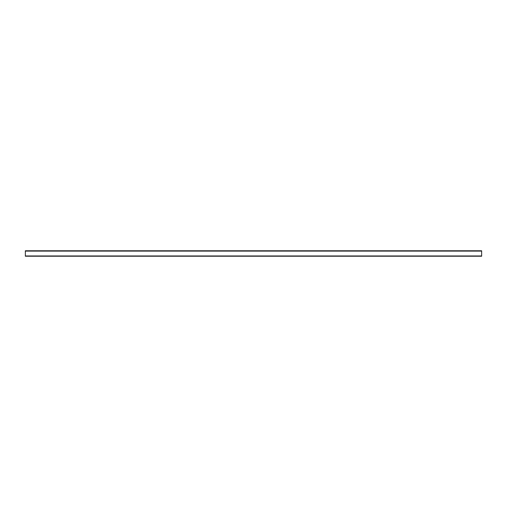 <?xml version="1.0" encoding="UTF-8"?>
<svg xmlns="http://www.w3.org/2000/svg" width="507" height="507" viewBox="0 0 507 507"><rect width="100%" height="100%" fill="white"/><g stroke="black" fill="none" stroke-linecap="round" stroke-linejoin="round"><path stroke-width="0.76" d="M25.35 256.225L481.65 256.225L481.65 250.775L25.35 250.775L25.35 256.225M25.35 255.965L481.65 255.965M25.35 251.104L481.65 251.104"/></g></svg>
